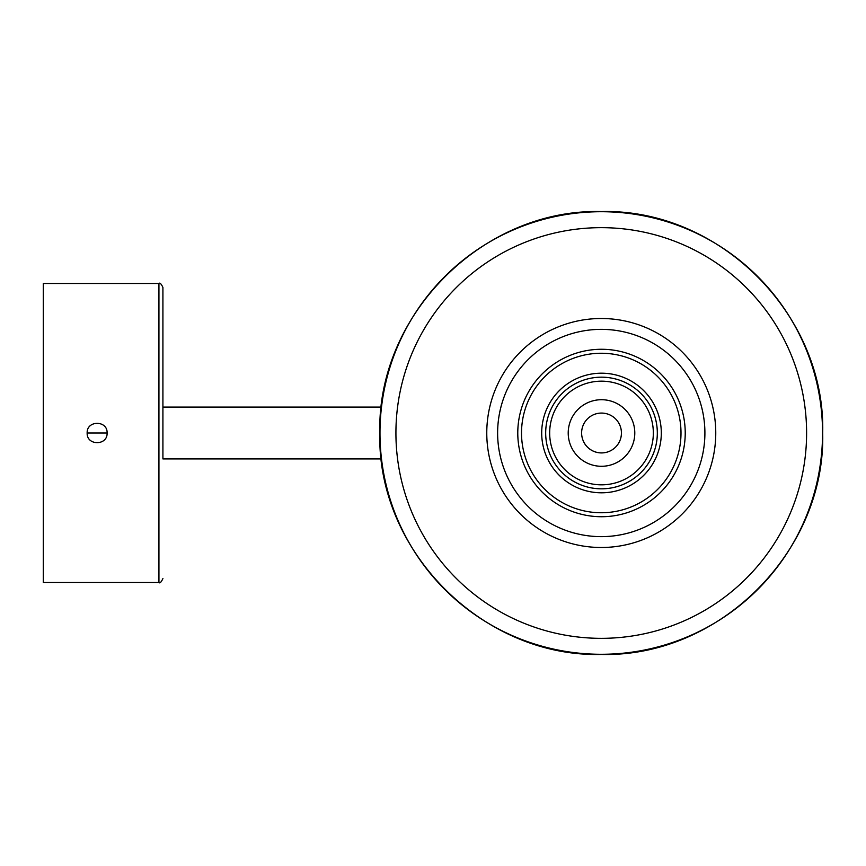 <?xml version="1.0" encoding="UTF-8"?>
<svg xmlns="http://www.w3.org/2000/svg" width="866" height="866" viewBox="0 0 866 866"><rect width="100%" height="100%" fill="white"/><g stroke="black" fill="none" stroke-linecap="round" stroke-linejoin="round"><path stroke-width="1.3" d="M621.442 433A19.94 19.94 0 0 0 590.883 416.135A19.94 19.94 0 0 0 607.034 452.149A19.94 19.94 0 0 0 621.442 433M107.092 433L87.163 433C86.546 420.14 107.709 420.14 107.092 433L87.163 433C86.546 445.86 107.709 445.86 107.092 433M381.343 458.915L162.916 458.915L162.916 287.469L162.916 407.085L381.343 407.085M158.933 582.515L43.3 582.515L43.3 283.485L158.933 283.485L158.933 582.515C159.896 583.532 161.228 582.201 162.916 578.531M822.548 433A221.285 221.285 0 0 1 601.264 654.285A221.285 221.285 0 0 1 379.979 433A221.285 221.285 0 0 1 601.264 211.715A221.285 221.285 0 0 1 822.548 433M521.516 433A79.748 79.748 0 0 1 601.264 353.252A79.748 79.748 0 0 1 681.001 433A79.748 79.748 0 0 1 601.264 512.748A79.748 79.748 0 0 1 521.516 433M806.603 433A205.339 205.339 0 0 1 601.264 638.339A205.339 205.339 0 0 1 395.924 433A205.339 205.339 0 0 1 601.264 227.661A205.339 205.339 0 0 1 806.603 433M573.335 450.742A33.287 33.287 0 0 0 619.244 461.167A33.287 33.287 0 0 0 629.669 415.258A33.287 33.287 0 0 0 583.76 404.833A33.287 33.287 0 0 0 573.335 450.742M584.637 443.619A19.94 19.94 0 0 0 612.121 449.865A19.94 19.94 0 0 0 618.367 422.381M645.365 405.385A51.83 51.83 0 0 0 573.887 389.137A51.83 51.83 0 0 0 557.639 460.615A51.83 51.83 0 0 0 629.117 476.863A51.83 51.83 0 0 0 645.365 405.385M554.262 462.747A55.825 55.825 0 0 0 631.249 480.24A55.825 55.825 0 0 0 648.742 403.253A55.825 55.825 0 0 0 571.755 385.76A55.825 55.825 0 0 0 554.262 462.747M603.602 349.301A83.731 83.731 0 0 1 685.201 435.1A83.731 83.731 0 0 1 599.402 516.699A83.731 83.731 0 0 1 517.803 430.9A83.731 83.731 0 0 1 603.602 349.301M600.106 488.803A55.825 55.825 0 0 1 545.699 431.604A55.825 55.825 0 0 1 602.898 377.197A55.825 55.825 0 0 1 657.305 434.396A55.825 55.825 0 0 1 600.106 488.803M602.996 373.214A59.808 59.808 0 0 1 661.288 434.494A59.808 59.808 0 0 1 600.008 492.786A59.808 59.808 0 0 1 541.715 431.506A59.808 59.808 0 0 1 602.996 373.214M704.902 433A103.639 103.639 0 0 1 601.264 536.639A103.639 103.639 0 0 1 497.625 433A103.639 103.639 0 0 1 601.264 329.361A103.639 103.639 0 0 1 704.902 433M601.264 547.496A114.496 114.496 0 0 1 486.768 433A114.496 114.496 0 0 1 601.264 318.504A114.496 114.496 0 0 1 715.76 433A114.496 114.496 0 0 1 601.264 547.496M158.933 283.485C159.896 282.468 161.228 283.799 162.916 287.469M601.264 654.436C719.581 657.489 825.753 551.317 822.7 433C825.753 314.683 719.581 208.511 601.264 211.564C482.936 208.511 376.775 314.683 379.828 433C376.775 551.317 482.936 657.489 601.264 654.436"/></g></svg>
